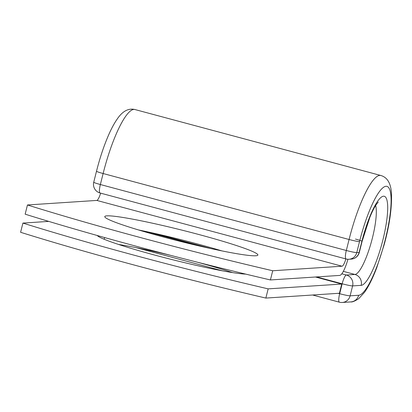 <?xml version="1.0" encoding="UTF-8"?>
<svg xmlns="http://www.w3.org/2000/svg" width="412" height="412" viewBox="0 0 412 412"><rect width="100%" height="100%" fill="white"/><g stroke="black" fill="none" stroke-linecap="round" stroke-linejoin="round"><path stroke-width="0.62" d="M245.712 274.114A78.924 5.66 -165.9 0 1 155.612 255.322A78.924 5.66 -165.9 0 1 97.247 235.499M163.348 236.993A78.924 5.66 14.1 0 0 257.876 255.043A78.924 5.66 14.1 0 0 199.315 234.639A78.924 5.66 14.1 0 0 104.782 216.588A78.924 5.66 14.1 0 0 163.348 236.993M221.903 250.898A78.924 5.66 14.1 0 0 197.003 243.842A78.924 5.66 14.1 0 0 138.442 229.937M270.406 279.954L272.718 270.756A297.268 21.316 14.1 0 1 27.46 204.97L25.153 214.173A297.268 21.316 -165.9 0 0 270.406 279.954L339.735 275.417A18.55 4.022 105 0 0 347.924 259.266M272.718 270.756L342.048 266.214A9.038 1.957 105 0 0 345.869 258.932M27.46 204.97L96.794 200.428A9.038 1.957 105 0 0 100.616 193.146M145.137 231.323L202.539 246.721M315.453 277.003L341.723 284.053L339.416 293.256L265.853 298.072L268.166 288.869A297.268 21.316 14.1 0 1 22.912 223.088L20.6 232.291A297.268 21.316 14.1 0 0 265.853 298.072M118.605 244.46A78.924 5.66 -165.9 0 1 171.526 255.579M196.668 262.027A78.924 5.66 -165.9 0 1 232.646 272.605M48.724 221.398L22.912 223.088M341.723 284.053L268.166 288.869M98.741 235.922L98.581 236.565M96.794 200.428L342.048 266.214M380.848 175.497A65.251 14.147 105 0 0 349.077 239.496L103.124 173.524A8.92 0.639 -165.9 0 1 96.506 171.217C99.792 158.218 103.695 146.451 108.212 135.909C111.199 128.961 114.242 123.27 117.348 118.841C122.616 111.116 128.467 108.016 134.894 109.525L380.848 175.497C387.167 177.294 390.684 182.985 391.4 192.564C392.106 207.179 389.685 224.597 384.133 244.816L376.759 267.671C372.845 277.997 368.797 286.175 364.61 292.196L358.77 298.633C354.892 301.121 352.25 302.217 350.839 301.914A8.92 8.683 86.3 0 0 358.667 295.27A56.331 12.211 105 0 0 385.189 239.933A56.331 12.211 105 0 0 386.044 186.281A56.331 12.211 105 0 0 359.516 241.617A8.92 0.639 -165.9 0 1 349.077 239.496L346.317 250.496A8.92 0.639 14.1 0 0 356.756 252.618L359.094 252.463A8.92 0.639 14.1 0 0 359.331 252.381L362.097 241.381A8.92 0.639 -165.9 0 1 361.854 241.463L359.094 252.463A8.92 8.683 -93.7 0 1 351.266 259.107A8.92 8.92 0 0 0 359.331 252.381M359.516 241.617L356.756 252.618A8.92 8.683 -93.7 0 1 348.928 259.261L351.266 259.107M134.894 109.525A65.251 14.147 105 0 0 103.124 173.524L100.358 184.525L346.317 250.496A8.92 1.931 -75 0 0 346.039 258.973A8.92 8.92 0 0 0 348.928 259.261M96.506 171.217L93.74 182.217A8.92 0.639 14.1 0 0 100.358 184.525A8.92 1.931 -75 0 0 100.08 193.001L346.039 258.973M355.479 239.073A8.92 0.639 -165.9 0 1 361.921 241.195M343.34 271.359L354.917 274.464A37.157 8.055 105 0 0 370.342 245.48A37.157 8.055 105 0 0 375.646 205.48M341.806 273.805L346.363 275.025L354.917 274.464A8.92 8.683 86.3 0 1 361.159 285.351A46.077 9.991 105 0 0 382.856 240.088A46.077 9.991 105 0 0 383.551 196.205A46.077 9.991 105 0 0 361.854 241.463M338.262 293.329L339.673 293.71L342.166 283.786A8.92 1.931 -75 0 1 346.363 275.025A8.92 8.683 86.3 0 1 352.605 285.907L350.112 295.831A8.92 8.683 86.3 0 1 342.29 302.475L350.839 301.914M361.159 285.351L352.605 285.907A8.92 0.639 -165.9 0 1 342.166 283.786L316.601 276.931M358.667 295.27L350.112 295.831A8.92 0.639 -165.9 0 1 339.673 293.71A8.92 1.931 -75 0 0 339.395 302.187A8.92 8.92 0 0 0 342.29 302.475M211.006 248.606L152.646 232.955M104.591 237.559L104.169 239.254M362.097 241.381L369.827 217.371C372.077 211.907 374.148 207.741 376.032 204.872L378.237 202.065M93.74 182.217A8.92 8.92 0 0 0 100.08 193.001M339.395 302.187L312.631 295.007M222.645 270.875L135.903 247.607"/></g></svg>
